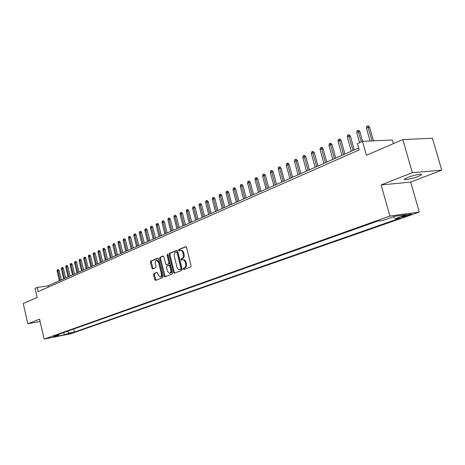 <?xml version="1.0" encoding="UTF-8"?>
<svg xmlns="http://www.w3.org/2000/svg" width="465" height="465" viewBox="0 0 465 465"><rect width="100%" height="100%" fill="white"/><g stroke="black" fill="none" stroke-linecap="round" stroke-linejoin="round"><path stroke-width="0.7" d="M183.251 269.026L183.838 269.566L190.697 266.939L191.092 265.678L186.494 247.427L185.657 246.659L178.839 249.478L178.572 250.362L179.147 250.897L180.24 250.461C181.455 250.315 182.338 251.129 182.896 252.908L183.274 254.419C183.64 256.418 183.233 257.767 182.048 258.453L181.176 258.802L180.908 259.679L181.49 260.22L182.565 259.807C183.791 259.656 184.681 260.481 185.25 262.277L185.628 263.789C185.994 265.8 185.582 267.137 184.396 267.811L183.518 268.148L183.251 269.026M182.861 259.761L183.367 259.685C184.593 259.534 185.489 260.359 186.052 262.155L186.43 263.667C186.796 265.672 186.384 267.009 185.192 267.683L184.32 268.02L184.343 269.375M186.035 246.723L179.641 249.368L179.635 250.699M180.554 250.42L181.042 250.35C182.257 250.199 183.14 251.013 183.698 252.791L184.076 254.303C184.442 256.302 184.035 257.645 182.85 258.331L181.978 258.68L181.984 260.022M418.052 176.508L421.406 174.834C423.493 173.195 413.821 175.038 407.851 177.432L404.585 179.072C402.597 180.687 412.095 178.868 418.052 176.508M72.313 332.946L67.419 334.015L72.313 332.946M153.903 273.571L153.555 274.769L154.758 279.651L155.543 280.407L162.593 277.71L162.953 276.501L158.6 258.924L157.821 258.18L150.823 261.068L150.48 262.272L151.927 268.148L152.7 268.898L155.711 267.689L156.066 266.486L155.339 263.55C155.043 261.824 155.403 260.731 156.42 260.261L158.507 262.26L161.367 273.815C161.663 275.53 161.309 276.617 160.303 277.082L158.181 275.059L157.705 273.135L156.92 272.385L153.903 273.571L154.694 273.443L154.345 274.641L156.013 280.226M412.345 172.678L381.126 184.942L410.694 182.088L441.75 170.167L412.345 172.678L402.829 139.552L366.408 155.281L362.485 141.331L357.434 143.604L359.201 149.904L38.095 291.613L37.148 287.475L35.067 288.405L37.148 297.49L23.25 303.494L27.842 323.75L40.13 321.489M381.126 184.942L389.908 216.051L44.152 339.084L39.589 319.135L27.842 323.75M173.497 272.444L174.323 273.211L181.757 270.363L182.141 269.119L177.624 251.083L176.805 250.327L169.423 253.373L169.057 254.617L173.497 272.444L174.294 272.316L174.782 273.036M172.05 274.088L164.808 276.855L164.006 276.094L159.646 258.494L160.001 257.273L163.087 256L163.883 256.75L165.662 263.917L166.464 264.672L168.557 263.841L168.923 262.609L167.057 255.111L167.354 254.233L167.912 254.762L172.416 272.856L172.05 274.088M402.829 139.552L432.438 138.245L441.75 170.167M405.224 215.551L401.417 217.01C401.667 217.37 403.777 216.934 407.741 215.696L411.572 214.231C411.333 213.865 409.217 214.301 405.224 215.551M389.908 216.051L419.291 212.087L70.604 333.806L44.152 339.084M73.679 329.04L74.388 332.074L400.638 217.969L395.186 218.724L393.268 216.8M74.388 332.074L69.425 333.056L64.652 334.736L53.771 336.898L58.503 335.224L53.399 336.242L377.4 221.195L383.09 220.404L394.547 216.353L406.625 214.708L395.186 218.724M393.361 143.639L392.326 140.012L362.485 141.331M410.694 182.088L419.291 212.087M358.654 147.963L48.087 285.777L37.148 287.475M48.383 287.074L48.087 285.777M58.503 335.224L59.038 334.236M67.175 331.347L69.425 333.056M64.652 334.736L63.484 332.661M177.171 250.385L170.225 253.256L169.859 254.5L174.294 272.316M180.711 269.229L180.978 268.357L177.02 252.542L176.444 252.013L175.503 252.396C174.34 253.088 173.939 254.425 174.299 256.401L176.991 267.16C177.549 268.95 178.438 269.776 179.653 269.624L181.513 269.101L181.78 268.229L180.978 268.357M176.555 252.007L177.246 251.896L177.822 252.431L181.78 268.229M180.182 269.543L179.798 269.578M181.513 269.101L180.6 269.456M163.442 256.064L160.797 257.157L160.442 258.377L165.273 276.681M167.121 264.562L169.353 263.719L169.719 262.487L167.853 255L167.057 255.111M167.836 254.553L167.853 255M167.51 271.368L169.684 273.414C170.719 272.938 171.085 271.833 170.783 270.095L169.76 265.968L168.9 265.224L166.854 266.032L166.493 267.259L167.51 271.368M170.266 273.321L170.481 273.286C171.515 272.81 171.887 271.705 171.579 269.973L170.783 270.095M169.086 265.195L169.742 265.085L170.556 265.846L171.579 269.973M157.251 272.438L154.694 273.443M160.896 276.989L161.093 276.954C162.105 276.489 162.459 275.402 162.163 273.687L161.367 273.815M156.647 260.226L157.211 260.144L159.303 262.138L162.163 273.687M158.17 258.244L151.613 260.952L151.27 262.155L153.159 268.718M366.443 128.154L366.711 126.393L367.687 125.939L368.483 125.916L369.634 127.3L368.204 127.34L366.443 128.154L370.07 140.994M367.687 125.939L372.041 140.907M369.634 127.3L373.471 140.849M356.777 132.618L357.039 130.874L357.998 130.433L358.794 130.403L359.933 131.775L358.503 131.822L356.777 132.618L359.59 142.633M357.998 130.433L361.322 141.854M359.933 131.775L362.619 141.325M347.314 136.989L347.576 135.263L348.512 134.827L349.308 134.798L350.436 136.152L349 136.21L347.314 136.989L351.29 151.235M348.512 134.827L352.993 150.48M350.436 136.152L354.284 149.904M338.049 141.267L338.311 139.558L339.229 139.134L340.025 139.099L341.136 140.442L339.7 140.5L338.049 141.267L341.967 155.374M339.229 139.134L343.629 154.63M341.136 140.442L344.925 154.06M328.976 145.458L329.232 143.766L330.133 143.348L330.929 143.313L332.027 144.644L330.592 144.708L328.976 145.458L332.83 159.425M330.133 143.348L334.463 158.699M332.027 144.644L335.759 158.129M320.083 149.561L320.344 147.887L321.222 147.475L322.018 147.44L323.099 148.754L321.67 148.829L320.083 149.561L323.884 163.395M321.222 147.475L325.483 162.686M323.099 148.754L326.779 162.111M311.376 153.584L311.631 151.921L312.497 151.526L313.288 151.48L314.357 152.787L312.928 152.863L311.376 153.584L315.119 167.284M312.497 151.526L316.682 166.592M314.357 152.787L317.979 166.017M302.837 157.525L303.093 155.88L303.941 155.49L304.732 155.444L305.79 156.74L302.837 157.525L306.528 171.097M303.941 155.49L308.062 170.417M305.79 156.74L309.359 169.841M294.473 161.39L294.729 159.762L295.554 159.373L296.35 159.326L297.391 160.611L294.473 161.39L298.112 174.834M295.554 159.373L299.611 174.166M297.391 160.611L300.913 173.59M286.266 165.174L286.521 163.564L287.335 163.186L288.126 163.134L289.16 164.407L286.266 165.174L289.858 178.496M287.335 163.186L291.328 177.839M289.16 164.407L292.63 177.264M278.227 168.888L278.477 167.29L279.273 166.923L280.064 166.871L281.087 168.127L278.227 168.888L281.761 182.088M279.273 166.923L283.208 181.443M281.087 168.127L284.504 180.868M270.334 172.532L270.589 170.951L271.368 170.585L272.159 170.533L273.164 171.777L270.334 172.532L273.821 185.611M271.368 170.585L275.239 184.983M273.164 171.777L276.541 184.402M262.597 176.107L262.847 174.538L263.614 174.183L264.405 174.125L265.399 175.363L262.597 176.107L266.038 189.063M263.614 174.183L267.427 188.447M265.399 175.363L268.724 187.872M255.006 179.612L255.25 178.06L256.006 177.711L256.796 177.647L257.779 178.874L255.006 179.612L258.395 192.452M256.006 177.711L259.761 191.847M257.779 178.874L261.057 191.272M247.554 183.053L247.799 181.513L248.543 181.17L249.327 181.106L250.298 182.321L247.554 183.053L250.902 195.782M248.543 181.17L252.239 195.19M250.298 182.321L253.535 194.608M240.242 186.43L240.486 184.901L241.213 184.564L241.998 184.5L242.957 185.704L240.242 186.43L243.544 199.043M241.213 184.564L244.857 198.462M242.957 185.704L246.154 197.887M233.064 189.743L233.308 188.232L234.017 187.901L234.802 187.831L235.755 189.028L233.064 189.743L236.319 202.252M234.017 187.901L237.609 201.676M235.755 189.028L238.905 201.101M226.013 192.998L226.257 191.499L226.955 191.173L227.74 191.103L228.681 192.289L226.013 192.998L229.233 205.396M226.955 191.173L230.501 204.833M228.681 192.289L231.791 204.263M219.091 196.195L219.335 194.707L220.021 194.387L220.799 194.318L221.735 195.492L219.091 196.195L222.27 208.489M220.021 194.387L223.514 207.936M221.735 195.492L224.804 207.361M212.296 199.334L212.534 197.858L213.208 197.544L213.987 197.474L214.911 198.636L212.296 199.334L215.429 211.523M213.208 197.544L216.655 210.976M214.911 198.636L217.946 210.407M205.617 202.415L205.856 200.956L206.518 200.648L207.297 200.572L208.21 201.729L205.617 202.415L208.715 214.499M206.518 200.648L209.913 213.97M208.21 201.729L211.203 213.394M199.055 205.443L199.299 203.995L199.944 203.693L200.723 203.618L201.624 204.763L199.055 205.443L202.118 217.428M199.944 203.693L203.292 216.905M201.624 204.763L204.583 216.335M192.609 208.419L192.847 206.983L193.487 206.687L194.26 206.611L195.155 207.75L192.609 208.419L195.631 220.305M193.487 206.687L196.788 219.794M195.155 207.75L198.073 219.224M186.273 211.348L186.512 209.924L187.139 209.628L187.912 209.552L188.796 210.68L186.273 211.348L189.261 223.136M187.139 209.628L190.4 222.63M188.796 210.68L191.679 222.061M180.048 214.22L180.286 212.807L180.902 212.522L181.67 212.441L182.547 213.563L180.048 214.22L182.995 225.914M180.902 212.522L184.117 225.415M182.547 213.563L185.395 224.851M173.927 217.045L174.16 215.65L174.77 215.365L175.538 215.283L176.404 216.394L173.927 217.045L176.84 228.646M174.77 215.365L177.944 228.158M176.404 216.394L179.217 227.588M167.912 219.829L168.144 218.44L168.743 218.161L169.504 218.079L170.364 219.178L167.912 219.829L170.789 231.332M168.743 218.161L171.87 230.849M170.364 219.178L173.143 230.285M161.994 222.561L162.221 221.183L162.814 220.91L163.575 220.823L164.424 221.915L161.994 222.561L164.837 233.971M162.814 220.91L165.9 233.5M164.424 221.915L167.173 232.936M156.17 225.246L156.403 223.88L156.978 223.613L157.74 223.526L158.582 224.612L156.17 225.246L158.983 236.569M156.978 223.613L160.03 236.104M158.582 224.612L161.297 235.54M150.445 227.891L150.677 226.536L151.247 226.269L152.003 226.182L152.834 227.257L150.445 227.891L153.223 239.126M151.247 226.269L154.258 238.667M152.834 227.257L155.525 238.103M144.813 230.489L145.045 229.146L145.603 228.885L146.359 228.797L147.184 229.867L144.813 230.489L147.562 241.637M145.603 228.885L148.573 241.19M147.184 229.867L149.84 240.626M139.273 233.046L139.5 231.715L140.052 231.46L140.808 231.372L141.622 232.43L139.273 233.046L141.988 244.108M140.052 231.46L142.988 243.666M141.622 232.43L144.249 243.108M133.821 235.563L134.048 234.244L134.588 233.988L135.344 233.901L136.152 234.953L133.821 235.563L136.507 246.543M134.588 233.988L137.489 246.107M136.152 234.953L138.744 245.549M128.456 238.045L128.683 236.732L129.212 236.482L129.962 236.389L130.764 237.435L128.456 238.045L131.113 248.938M129.212 236.482L132.077 248.508M130.764 237.435L133.333 247.95M123.173 240.481L123.399 239.179L123.922 238.934L124.672 238.841L125.463 239.882L123.173 240.481L125.8 251.292M123.922 238.934L126.753 250.873M125.463 239.882L128.003 250.315M117.976 242.881L118.197 241.591L118.715 241.347L119.459 241.254L120.249 242.282L117.976 242.881L120.575 253.611M118.715 241.347L121.51 253.198M120.249 242.282L122.76 252.64M112.856 245.247L113.082 243.962L113.588 243.724L114.332 243.631L115.111 244.654L112.856 245.247L115.43 255.895M113.588 243.724L116.349 255.488M115.111 244.654L117.593 254.936M107.816 247.572L108.037 246.299L108.543 246.066L109.281 245.973L110.054 246.985L107.816 247.572L110.362 258.145M108.543 246.066L111.269 257.744M110.054 246.985L112.513 257.192M102.858 249.862L103.073 248.601L103.567 248.368L104.305 248.275L105.073 249.281L102.858 249.862L105.375 260.359M103.567 248.368L106.264 259.964M105.073 249.281L107.502 259.412M97.97 252.123L98.185 250.862L98.673 250.641L99.405 250.542L100.167 251.542L97.97 252.123L100.457 262.539M98.673 250.641L101.335 262.15M100.167 251.542L102.573 261.597M93.157 254.343L93.372 253.094L93.849 252.873L94.581 252.78L95.337 253.768L93.157 254.343L95.621 264.684M93.849 252.873L96.488 264.3M95.337 253.768L97.72 263.754M88.414 256.535L88.629 255.297L89.1 255.076L89.832 254.977L90.576 255.965L88.414 256.535L90.849 266.8M89.1 255.076L91.704 266.422M90.576 255.965L92.936 265.875M83.741 258.691L83.956 257.459L84.421 257.244L85.147 257.145L85.886 258.127L83.741 258.691L86.153 268.886M84.421 257.244L86.996 268.514M85.886 258.127L88.222 267.968M79.137 260.813L79.352 259.598L79.811 259.383L80.538 259.284L81.27 260.255L79.137 260.813L81.526 270.938M79.811 259.383L82.357 270.572M81.27 260.255L83.578 270.031M74.603 262.911L74.819 261.696L75.266 261.487L75.987 261.388L76.713 262.353L74.603 262.911L76.969 272.961M75.266 261.487L77.783 272.6M76.713 262.353L79.004 272.06M70.134 264.974L70.343 263.771L70.79 263.568L71.511 263.463L72.232 264.422L70.134 264.974L72.476 274.955M70.79 263.568L73.278 274.6M72.232 264.422L74.493 274.059M65.728 267.009L65.937 265.811L66.373 265.608L67.094 265.509L67.809 266.462L65.728 267.009L68.047 276.919M66.373 265.608L68.837 276.57M67.809 266.462L70.052 276.03M61.386 269.014L61.595 267.828L62.025 267.625L62.74 267.526L63.449 268.474L61.386 269.014L63.682 278.861M62.025 267.625L64.461 278.512M63.449 268.474L65.67 277.977M57.102 270.99L57.311 269.81L57.736 269.613L58.451 269.514L59.154 270.45L57.102 270.99L59.375 280.767M57.736 269.613L60.148 280.43M59.154 270.45L61.351 279.895M409.851 214.266L410.031 214.894M407.497 214.847L407.741 215.696M185.192 267.683L184.396 267.811M186.43 263.667L185.628 263.789M186.052 262.155L185.25 262.277M181.978 258.68L181.176 258.802M182.85 258.331L182.048 258.453M184.076 254.303L183.274 254.419M183.698 252.791L182.896 252.908M179.641 249.368L178.839 249.478M184.32 268.02L183.518 268.148M169.859 254.5L169.057 254.617M170.225 253.256L169.423 253.373M177.822 252.431L177.02 252.542M164.796 275.966L164.006 276.094M160.442 258.377L159.646 258.494M160.797 257.157L160.001 257.273M167.307 264.533L166.511 264.655M169.353 263.719L168.557 263.841M169.719 262.487L168.923 262.609M170.556 265.846L169.76 265.968M159.303 262.138L158.507 262.26M152.718 268.032L151.927 268.148M151.27 262.155L150.48 262.272M151.613 260.952L150.823 261.068M155.548 279.523L154.758 279.651M154.345 274.641L153.555 274.769M421.238 174.247L421.406 174.834M177.246 251.896L176.514 252.001M180.455 269.502L179.653 269.624M167.261 264.55L166.464 264.672M170.481 273.286L169.684 273.414M169.742 265.085L169.033 265.195M161.093 276.954L160.303 277.082"/></g></svg>
